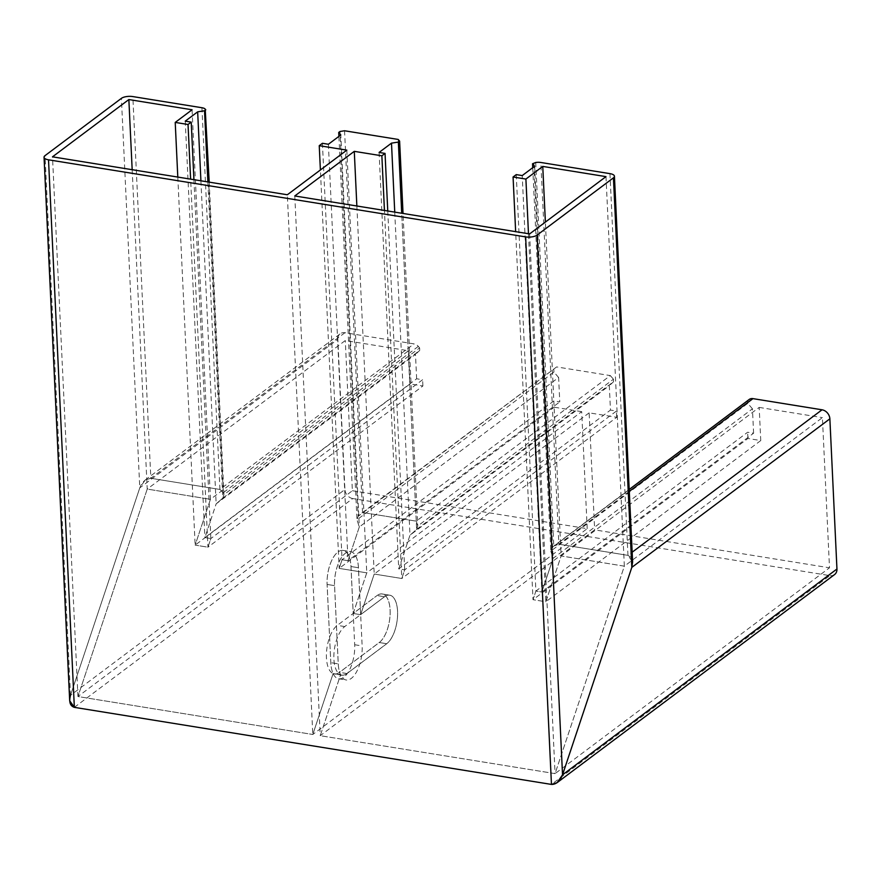 <?xml version="1.0" encoding="UTF-8"?>
<svg xmlns="http://www.w3.org/2000/svg" width="881" height="881" viewBox="0 0 881 881"><rect width="100%" height="100%" fill="white"/><g stroke="black" fill="none" stroke-linecap="round" stroke-linejoin="round"><path stroke-width="0.66" stroke-dasharray="4.41 3.3" d="M346.828 150.144L366.76 572.837L353.193 613.462L350.979 566.538A25.373 11.42 99.2 0 0 343.094 550.438A25.373 11.42 99.2 0 0 327.115 584.433L330.804 662.655A25.406 11.442 99.2 0 0 338.689 678.788A25.406 11.442 99.2 0 0 354.691 644.738L351.001 566.527A25.406 11.442 99.2 0 0 343.105 550.405A25.406 11.442 99.2 0 0 327.104 584.444L330.793 662.666A25.373 11.42 99.2 0 0 333.128 673.558L312.788 734.479L77.946 696.541L52.497 156.829M338.249 663.867A25.406 11.442 99.2 0 0 346.145 679.989A25.406 11.442 99.2 0 0 362.146 645.949L358.457 567.727A25.406 11.442 99.2 0 0 350.561 551.605A25.406 11.442 99.2 0 0 334.56 585.645L338.249 663.867L330.793 662.666L338.26 663.856A25.373 11.42 99.2 0 0 340.584 674.758L320.244 735.69L555.074 773.617L529.624 233.906M605.985 176.629L624.354 566.164L822.413 417.616L829.495 567.805L555.074 773.617L624.354 566.164L561.131 555.955L545.835 601.767L533.016 599.697L545.835 601.767L561.131 555.955L624.354 566.164L555.074 773.617L320.244 735.69L340.584 674.758L333.128 673.558L340.584 674.758A25.373 11.42 -80.8 0 0 341.806 675.121L334.351 673.91A25.373 11.42 -80.8 0 1 333.128 673.558L312.788 734.479L287.327 194.767M294.783 195.967L320.244 735.69L594.664 529.866L829.495 567.805M193.93 179.68L210.856 538.544L207.971 547.189L195.153 545.119L210.449 499.307L147.226 489.087L77.946 696.541L147.226 489.087L210.449 499.307L195.153 545.119L207.971 547.189L210.856 538.544L422.605 379.733L416.636 378.775L204.899 537.575L216.153 503.866L204.899 537.575L210.856 538.544L204.899 537.575L185.252 121.138M416.636 378.775L415.491 354.36L216.153 503.866L222.794 498.106L223.939 494.648L223.311 492.666L219.931 489.451L150.838 478.284L219.931 489.451L223.311 492.666L223.939 494.648L222.794 498.106L216.153 503.866L200.912 180.803M177.797 177.07L195.153 545.119L410.072 383.918L422.891 385.988L207.971 547.189L190.615 179.14M132.172 169.703L147.226 489.087L345.286 340.54L408.509 350.759L210.449 499.307L192.08 109.773M534.635 166.267L553.114 558.301L541.859 592.01L535.901 591.052L533.016 599.697L747.936 438.496L760.755 440.566L759.191 407.407L561.131 555.955L545.383 222.078M760.755 440.566L545.835 601.767L528.479 233.718M516.255 174.614L535.901 591.052L533.016 599.697L515.649 231.648M753.607 433.21L752.451 408.795L553.114 558.301L550.812 551.099L553.114 558.301L541.859 592.01L753.607 433.21L747.639 432.241L535.901 591.052L541.859 592.01L522.224 175.572M631.347 557.618L627.955 555.36L558.862 544.205L627.955 555.36L632.624 561.968M69.687 700.747L70.491 695.34L139.771 487.887C142.425 481.444 146.114 478.251 150.838 478.284L145.2 480.035L139.771 487.887L337.83 339.339L344.923 489.517L70.491 695.34L139.771 487.887L121.402 98.353M394.743 212.123L409.984 535.185L398.73 568.895L404.687 569.853L401.802 578.498L384.446 210.449M379.083 152.446L398.73 568.895L409.984 535.185L609.322 385.68L610.467 410.083L616.436 411.042L404.687 569.853L398.73 568.895L610.467 410.083M387.761 210.988L404.687 569.853L401.802 578.498L374.216 574.049L360.648 614.674L358.435 567.738A25.373 11.42 99.2 0 0 350.55 551.638A25.373 11.42 99.2 0 0 334.571 585.634L338.26 663.856M356.86 206L374.216 574.049L401.802 578.498L616.722 417.308L589.147 412.848L594.664 529.866M589.147 412.848L374.216 574.049L360.648 614.674L384.512 596.767A25.406 11.442 -80.8 0 1 389.677 595.16A25.406 11.442 -80.8 0 1 397.529 616.579A25.406 11.442 -80.8 0 1 386.726 643.736L346.96 673.569A25.406 11.442 -80.8 0 1 341.795 675.154A25.406 11.442 -80.8 0 1 333.943 653.724A25.406 11.442 -80.8 0 1 344.746 626.567L384.512 596.745L377.057 595.534A25.406 11.442 -80.8 0 1 382.222 593.948A25.406 11.442 -80.8 0 1 390.074 615.379A25.406 11.442 -80.8 0 1 379.27 642.535L339.504 672.357A25.406 11.442 -80.8 0 1 334.34 673.943A25.406 11.442 -80.8 0 1 326.488 652.524A25.406 11.442 -80.8 0 1 337.291 625.367L377.057 595.534L353.193 613.462L360.648 614.674L353.193 613.462L366.76 572.837L339.185 568.388L320.387 169.967M322.424 143.295L342.07 559.743L348.028 560.701L359.294 526.992L340.804 134.958M328.393 144.264L348.028 560.701L342.07 559.743L339.185 568.388L342.07 559.743L553.808 400.932L559.776 401.89L558.62 377.486L359.294 526.992L356.981 519.79L338.899 136.379M398.234 139.451L416.239 521.156L362.565 512.489L416.239 521.156L417.77 525.968L403.035 213.455M344.559 130.773L362.565 512.489L358.138 516.332L339.989 131.489M752.451 408.795L747.76 403.388L550.812 551.099L551.969 547.641L550.812 551.099L532.73 167.698M747.76 403.388L747.639 400.877L551.969 547.641L553.797 546.055L551.969 547.641L533.82 162.798M556.649 366.925L362.565 512.489L358.138 516.332L356.981 519.79L358.138 516.332L556.649 366.925L610.324 375.592L416.239 521.156L417.77 525.968L613.451 379.204L613.572 381.704L416.625 529.426L417.77 525.968L416.625 529.426L409.984 535.185L416.625 529.426L401.714 213.246M209.204 182.147L223.939 494.648L419.62 347.896L419.741 350.396L222.794 498.106L207.883 181.927M629.199 489.462L554.347 545.603L558.862 544.205L553.797 546.055L747.639 400.877M352.378 490.728L587.209 528.655L312.788 734.479L77.946 696.541L352.378 490.728L345.286 340.54M759.191 407.407L822.413 417.616M408.509 350.759L410.072 383.918M337.83 339.339A8.458 6.839 53.1 0 1 340.22 333.778A8.458 6.839 53.1 0 1 344.923 332.721L414.015 343.887A6.762 5.473 53.1 0 1 418.321 346.398L419.62 347.896M74.345 707.355L352.741 498.547L829.869 575.623L551.462 784.42M834.571 574.566A8.458 6.839 53.1 0 1 829.869 575.623M352.741 498.547A8.458 6.839 53.1 0 1 344.923 489.517M558.62 377.486L553.929 372.068L356.981 519.79L359.294 526.992L348.028 560.701L559.776 401.89M587.209 528.655L581.691 411.647L366.76 572.837L339.185 568.388L554.105 407.187L553.808 400.932M581.691 411.647L554.105 407.187M341.806 675.121A25.373 11.42 -80.8 0 0 346.96 673.536L386.726 643.703A25.373 11.42 -80.8 0 0 397.507 616.59A25.373 11.42 -80.8 0 0 389.666 595.193A25.373 11.42 -80.8 0 0 384.512 596.767L377.057 595.567A25.373 11.42 -80.8 0 1 382.211 593.981A25.373 11.42 -80.8 0 1 390.052 615.39A25.373 11.42 -80.8 0 1 379.27 642.502L339.504 672.324A25.373 11.42 -80.8 0 1 334.351 673.91M419.741 350.396L415.491 354.36M553.929 372.068L553.808 369.568M613.572 381.704L609.322 385.68M610.324 375.592L613.451 379.204M616.722 417.308L616.436 411.042M747.936 438.496L747.639 432.241M422.891 385.988L422.605 379.733M354.691 644.738L362.146 645.949M351.001 566.527L358.457 567.727L350.979 566.538M327.104 584.444L334.56 585.645L327.115 584.433M609.96 173.645L627.955 555.36L632.162 552.211M629.287 491.378L558.862 544.205L540.857 162.489M70.491 695.34L45.041 155.629M201.936 107.735L219.931 489.451L414.015 343.887M344.923 332.721L150.838 478.284L132.833 96.58M535.714 162.5L553.797 546.055M418.321 346.398L223.311 492.666L205.218 109.112M344.746 626.567L337.291 625.367M386.726 643.736L379.27 642.535L386.726 643.703M346.96 673.569L339.504 672.357M346.96 673.536L339.504 672.324M343.105 550.405L350.561 551.605M338.689 678.788L346.145 679.989M343.094 550.438L350.55 551.638M382.211 593.981L389.666 595.193L382.222 593.948M341.795 675.154L334.34 673.943M145.2 480.035L340.22 333.778"/><path stroke-width="1.32" d="M384.446 210.449L381.869 155.805L354.283 151.345L294.783 195.967L529.624 233.906L605.985 176.629L542.762 166.421L525.902 179.063L513.072 176.993L516.255 174.614L522.224 175.572L534.635 166.267L532.542 163.756L532.73 167.698M200.912 180.803L197.663 111.832L185.252 121.138L191.221 122.107L193.93 179.68M190.615 179.14L188.038 124.485L175.22 122.415L192.08 109.773L128.857 99.553L52.497 156.829L287.327 194.767L346.828 150.144L319.241 145.684L322.424 143.295L328.393 144.264L340.804 134.958L338.711 132.447L338.899 136.379M177.797 177.07L175.22 122.415M132.172 169.703L128.857 99.553M545.383 222.078L542.762 166.421M528.479 233.718L525.902 179.063M515.649 231.648L513.072 176.993M613.44 177.841L537.08 235.106L562.53 774.828C559.875 781.26 556.186 784.464 551.462 784.42L557.1 782.669L562.53 774.828L631.809 567.375L613.44 177.841A8.458 3.194 -2.7 0 0 614.431 176.233A8.458 3.194 -2.7 0 0 609.96 173.645L540.857 162.489A6.762 2.555 -2.7 0 0 535.714 162.5L532.542 163.756M551.462 784.42L74.345 707.355L69.687 700.747L44.05 157.225A8.458 3.194 -2.7 0 0 48.521 159.813L74.345 707.355L551.462 784.42L525.638 236.89L48.521 159.813M209.204 182.147L205.218 109.112A6.762 2.555 -2.7 0 0 201.936 107.735L132.833 96.58A8.458 3.194 -2.7 0 0 121.402 98.353L45.041 155.629A8.458 3.194 -2.7 0 0 44.05 157.225M525.638 236.89A8.458 3.194 -2.7 0 0 537.08 235.106M614.431 176.233L632.624 561.968L631.809 567.375L631.347 557.618M381.869 155.805L385.052 153.415L379.083 152.446L391.494 143.14L394.743 212.123M385.052 153.415L387.761 210.988M354.283 151.345L356.86 206M320.387 169.967L319.241 145.684M403.035 213.455L399.622 141.125L398.234 139.451L344.559 130.773L339.989 131.489L338.711 132.447M401.714 213.246L398.355 142.072L399.622 141.125M391.494 143.14L398.355 142.072M207.883 181.927L204.524 110.764L205.791 109.806M197.663 111.832L204.524 110.764M188.038 124.485L191.221 122.107M836.95 569.005L562.53 774.828L631.809 567.375L829.869 418.827L836.95 569.005A8.458 6.839 53.1 0 1 834.571 574.566L557.1 782.669M748.817 399.787A6.762 5.473 53.1 0 1 749.18 399.478A6.762 5.473 53.1 0 1 752.947 398.63L822.039 409.797A8.458 6.839 53.1 0 1 829.869 418.827M70.491 695.34C68.795 701.937 70.073 705.934 74.345 707.355M752.947 398.63L629.287 491.378M632.162 552.211L822.039 409.797M749.18 399.478L629.199 489.462"/></g></svg>
